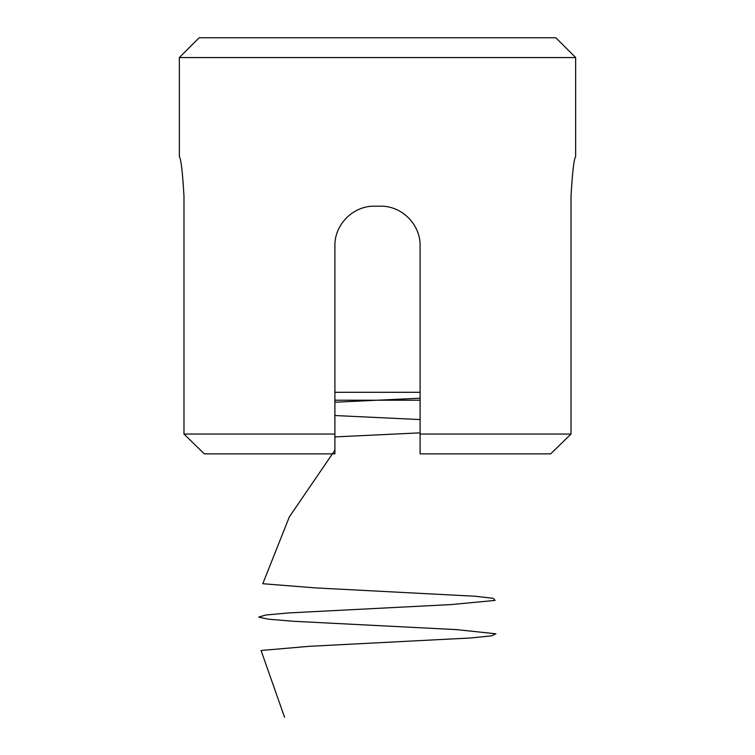 <?xml version="1.0" encoding="UTF-8"?>
<svg xmlns="http://www.w3.org/2000/svg" width="755" height="755" viewBox="0 0 755 755"><rect width="100%" height="100%" fill="white"/><g stroke="black" fill="none" stroke-linecap="round" stroke-linejoin="round"><path stroke-width="1.13" d="M179.35 57.569L199.169 37.75L555.831 37.75L575.65 57.569L179.35 57.569L179.35 156.644C181.058 158.956 182.597 172.159 183.984 196.272L183.984 434.05L334.899 434.05L334.899 453.868L204.331 453.868L183.984 434.05L204.331 453.868M550.669 453.868L571.016 434.05L550.669 453.868L420.101 453.868L420.101 434.05L571.016 434.05L571.016 196.272C572.403 172.206 573.942 158.994 575.631 156.644L575.631 156.644C573.942 158.956 572.403 172.159 571.016 196.272M420.101 434.05L420.101 245.809C420.563 224.471 401.707 205.719 380.473 206.181L374.527 206.181C353.208 205.719 334.446 224.556 334.899 245.809L334.899 434.05M420.101 449.905L420.101 437.985M420.101 400.207L334.899 400.207M334.899 392.289L420.101 392.289M420.101 398.187L334.899 402.236M334.899 415.524L420.101 419.572M420.101 432.86L334.899 436.909M334.899 450.197L289.307 516.967L262.787 583.728L315.448 587.9L475.093 596.242L493.26 598.328L495.082 600.414L451.009 604.585L288.523 612.937L265.703 615.023L258.672 617.109L268.412 619.194L293.563 621.28L456.624 629.623L495.941 633.794L491.363 635.88L470.714 637.966L309.305 646.318L261.079 650.489L284.55 717.25M575.65 156.644L575.65 57.569"/></g></svg>
